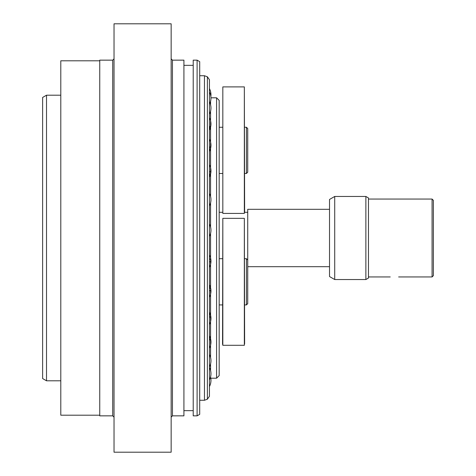 <?xml version="1.0" encoding="UTF-8"?>
<svg xmlns="http://www.w3.org/2000/svg" width="476" height="476" viewBox="0 0 476 476"><rect width="100%" height="100%" fill="white"/><g stroke="black" fill="none" stroke-linecap="round" stroke-linejoin="round"><path stroke-width="0.71" d="M222.827 345.296L222.827 218.335L244.343 218.335L244.343 345.296L222.827 345.296L222.554 343.999L222.827 345.296M222.827 218.335L222.554 343.999M244.622 343.999L244.343 218.335M244.622 212.48L244.343 86.894L244.343 213.409L222.827 213.409L222.827 86.894L244.343 86.894M222.827 86.894L222.827 213.409M42.626 97.449L42.626 378.551L46.517 380.8L46.517 95.2L42.626 97.449M60.797 95.2L46.517 95.2M209.44 81.765L209.44 88.601A13.393 13.393 0 0 1 210.85 96.467A13.393 13.393 0 0 1 210.951 97.794L216.58 97.794L216.58 378.206L210.785 378.206A13.393 13.393 0 0 1 209.44 386.56A13.393 13.393 0 0 0 210.612 377.331M210.57 100.847L210.57 104.839M210.57 111.223L210.57 196.499M210.57 202.883L210.57 227.052M210.57 233.442L210.57 357.512M210.57 363.896L210.576 370.536A13.393 13.393 0 0 1 209.44 379.902M210.57 376.903L210.57 377.492M216.58 97.794L219.174 100.394L219.174 375.606L216.58 378.206M210.57 101.311L210.005 103.078M209.44 127.752L210.57 125.735M209.44 147.905L210.57 146.412M210.57 127.038L209.44 129.74M209.44 172.264L210.57 171.378M210.57 148.06L209.44 150.41M210.57 173.282L209.44 175.168M209.44 258.581L210.57 259.616M209.44 287.272L210.57 288.89M210.57 261.746L209.44 261.824M209.44 313.654L210.57 315.784M210.57 290.895L209.44 290.324M209.44 336.502L210.57 339.043M210.57 317.569L209.44 316.373M210.57 340.524L209.44 338.763M209.44 367.514A13.393 13.393 0 0 1 210.35 369.727L210.57 370.518M246.437 173.478L247.734 172.181L247.734 128.562L246.437 127.265L246.437 173.478L244.622 173.478M246.437 304.92L247.734 303.623L247.734 260.003L246.437 258.706L246.437 304.92L244.622 304.92M329.523 209.309L247.734 209.309L247.734 260.003M398.638 276.943L432.077 276.943L432.077 199.057L368.466 199.057M329.523 199.456L329.523 276.544L334.717 279.543L334.717 196.457L329.523 199.456M432.077 276.943L433.374 275.646L433.374 200.354L432.077 199.057M365.871 279.543L368.466 278.043L368.466 197.956L365.871 196.457L365.871 279.543L334.717 279.543M199.706 414.352L199.706 61.648L197.106 60.149L197.106 415.851L199.706 414.352M197.106 60.149L193.214 60.149L193.214 415.851L197.106 415.851M172.443 60.149L172.443 415.851L183.92 415.851L183.92 60.149L172.443 60.149L171.146 58.851M171.146 452.2L171.146 23.8L114.026 23.8L114.026 452.2L171.146 452.2M112.723 415.851L112.723 60.149L99.746 60.149L99.746 415.851L112.723 415.851L114.026 417.149M99.746 415.203L60.797 415.203L60.797 60.797L99.746 60.797M199.706 75.726L204.454 75.726L204.454 400.274L199.706 400.274M204.454 75.726L207.387 76.797L207.387 399.203L204.454 400.274M207.387 76.797L209.44 79.724L209.44 396.276L207.387 399.203M209.44 394.235L209.44 386.56M219.174 212.296L222.554 212.296M244.622 212.296L247.734 212.296M46.517 380.8L60.797 380.8M210.612 316.867L209.958 316.867M209.44 366.901A13.393 13.393 0 0 0 209.44 354.513M209.44 348.158A13.393 13.393 0 0 0 209.44 335.77M209.44 324.555A13.393 13.393 0 0 0 209.44 312.173M209.44 297.197A13.393 13.393 0 0 0 209.44 284.815M209.44 267.363A13.393 13.393 0 0 0 209.44 254.975M209.44 236.441A13.393 13.393 0 0 0 209.44 224.053M209.44 205.882A13.393 13.393 0 0 0 209.44 193.494M209.44 177.114A13.393 13.393 0 0 0 209.44 164.732M209.44 151.481A13.393 13.393 0 0 0 209.44 139.099M209.44 130.186A13.393 13.393 0 0 0 209.44 117.804M209.44 114.222A13.393 13.393 0 0 0 209.44 101.84M210.6 101.227A13.393 13.393 0 0 0 209.44 91.951M222.554 127.265L219.174 127.265M222.554 173.478L219.174 173.478M246.437 127.265L244.622 127.265M222.554 258.706L219.174 258.706M222.554 304.92L219.174 304.92M246.437 258.706L244.622 258.706M247.734 266.691L329.523 266.691M390.225 276.943L368.466 276.943M365.871 196.457L334.717 196.457M172.443 415.851L171.146 417.149M112.723 60.149L114.026 58.851M193.214 65.343L183.92 65.343M193.214 410.657L183.92 410.657"/></g></svg>
